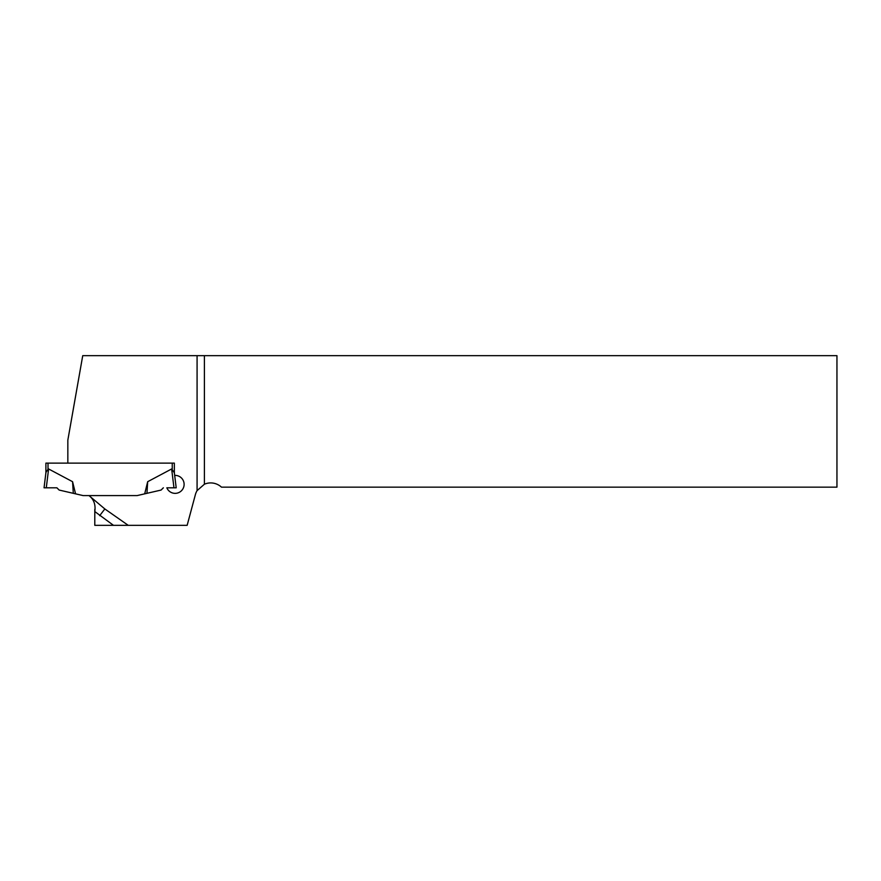 <?xml version="1.0" encoding="UTF-8"?>
<svg xmlns="http://www.w3.org/2000/svg" width="881" height="881" viewBox="0 0 881 881"><rect width="100%" height="100%" fill="white"/><g stroke="black" fill="none" stroke-linecap="round" stroke-linejoin="round"><path stroke-width="1.32" d="M176.2 487.81L174.68 475.399A8.986 8.986 0 0 1 177.621 493.008A8.986 8.986 0 0 1 166.839 487.81L176.2 487.81L174.35 472.745L174.35 463.12L67.837 463.12L67.837 440.148L82.737 355.66L197.08 355.66L197.08 490.629A15.858 15.858 0 0 0 195.373 494.67L187.146 525.34L94.796 525.34L94.796 509.328M113.495 525.34L94.796 511.553C95.787 504.659 93.849 499.34 88.97 495.585L137.15 495.585L161.102 490.056L163.348 487.81M72.572 481.698L73.299 493.327L59.148 490.056L56.902 487.81L44.05 487.81L56.902 487.81L46.286 487.81L48.598 468.956L72.572 481.698L75.557 493.845L83.1 495.585L88.981 495.585L104.839 508.954L128.241 525.34M197.08 355.66L204.403 355.66L204.403 484.22L197.08 490.629M204.403 484.22A15.858 15.858 0 0 1 221.461 487.149L836.95 487.149L836.95 355.66L204.403 355.66M99.674 515.66L104.839 508.954M67.837 463.12L45.9 463.12L45.9 472.745L45.9 463.12M174.35 463.12L172.236 463.12L172.236 469.287L171.652 468.956L174.35 472.745M48.598 468.956L48.015 469.287L48.598 468.956M137.15 495.585L144.693 493.845L147.678 481.698L171.652 468.956L173.964 487.81M46.286 487.81L44.05 487.81L45.944 472.414L48.015 469.287L48.015 463.12M147.678 481.698L146.951 493.327L144.693 493.845M73.299 493.327L75.557 493.845"/></g></svg>
